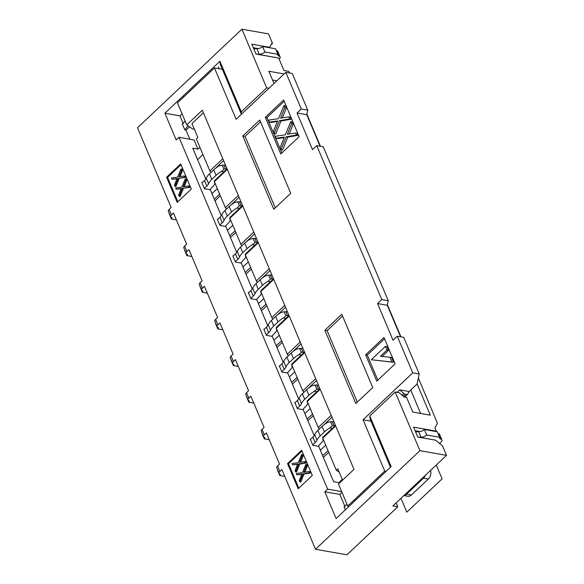 <?xml version="1.0" encoding="UTF-8"?>
<svg xmlns="http://www.w3.org/2000/svg" width="584" height="584" viewBox="0 0 584 584"><rect width="100%" height="100%" fill="white"/><g stroke="black" fill="none" stroke-linecap="round" stroke-linejoin="round"><path stroke-width="0.88" d="M289.503 73L288.817 71.379L283.955 70.525L278.692 58.064L256.011 54.071L251.835 44.18L269.655 47.311L269.341 47.713M417.078 383.878L430.291 415.166L412.793 412.085L406.603 397.427L404.011 396.974L399.222 392.733L395.171 392.025L419.94 450.658L446.512 455.337L442.482 445.811L435.613 440.19L417.794 437.051L413.611 427.159L436.292 431.145L434.897 427.853L437.438 423.21L418.348 378.023M400.967 336.873L387.389 304.724M320.463 146.299L306.885 114.15M273.991 83.497L268.822 71.255L284.109 73.942M269.655 47.311L271.852 43.289L272.502 43.406L268.479 33.872L241.907 29.2L266.676 87.841L268.969 88.242M278.692 58.064L255.96 53.947M272.502 43.406L271.034 44.793M396.105 502.934L397.748 506.832L346.954 554.8L315.521 549.267L419.94 450.658M169.229 213.328A2.285 1.124 -22.9 0 1 169.083 213.474L171.404 218.971A2.285 1.124 157.1 0 0 171.886 217.803A2.285 1.124 157.1 0 0 171.426 217.416A3.657 1.796 -22.9 0 1 170.689 216.803L168.367 211.306A3.657 1.796 157.1 0 1 169.141 209.422L171.163 207.517L137.488 127.808L241.907 29.2M277.59 469.872A2.285 1.124 -22.9 0 1 277.451 470.018L279.772 475.515A2.285 1.124 157.1 0 0 280.254 474.339A2.285 1.124 157.1 0 0 279.794 473.96A3.657 1.796 -22.9 0 1 279.057 473.339A3.657 1.796 -22.9 0 1 279.831 471.463L281.853 469.558L315.521 549.267M279.057 473.339L276.736 467.842A3.657 1.796 157.1 0 1 277.51 465.966L279.532 464.061L266.37 432.912L264.355 434.817A3.657 1.796 -22.9 0 0 263.581 436.693L261.252 431.196A3.657 1.796 157.1 0 1 262.026 429.32L264.048 427.415L250.886 396.259L248.872 398.164A3.657 1.796 -22.9 0 0 248.098 400.047L245.776 394.55A3.657 1.796 157.1 0 1 246.55 392.667L248.565 390.762L235.41 359.613L233.388 361.518A3.657 1.796 -22.9 0 0 232.614 363.394L230.293 357.897A3.657 1.796 157.1 0 1 231.067 356.021L233.089 354.116L219.927 322.959L217.905 324.872A3.657 1.796 -22.9 0 0 217.131 326.748L214.81 321.251A3.657 1.796 157.1 0 1 215.584 319.375L217.606 317.462L204.444 286.313L202.429 288.219A3.657 1.796 -22.9 0 0 201.655 290.102L199.334 284.598A3.657 1.796 157.1 0 1 200.108 282.722L202.122 280.816L188.968 249.667L186.946 251.573A3.657 1.796 -22.9 0 0 186.172 253.449L183.85 247.952A3.657 1.796 157.1 0 1 184.624 246.076L186.646 244.17L173.484 213.014L171.462 214.927A3.657 1.796 -22.9 0 0 170.689 216.803M395.171 392.025L369.774 416.012L391.134 466.587L336.107 518.556L324.806 491.801L327.624 489.136L179.011 137.306L176.185 139.97L164.885 113.216L219.912 61.247L241.28 111.821L266.676 87.841M312.279 475.427L298.168 488.757L287.54 463.586L301.651 450.264L312.279 475.427M177.207 202.407L166.579 177.237L180.69 163.914L191.318 189.077L177.207 202.407M298.811 488.144L288.511 463.762L287.54 463.586M288.511 463.762L301.979 451.045M304.863 472.127L307.381 465.886L306.403 465.718L303.753 472.288L308.863 471.536L309.389 472.777L303.001 473.872L299.796 481.836L299.271 480.596L301.921 474.026L296.811 474.777L296.285 473.536L302.468 472.631L305.877 464.47L306.403 465.718M305.877 464.47L306.856 464.645L307.381 465.886M296.811 474.777L301.782 474.361M299.796 481.836L300.767 482.012L303.972 474.047L310.359 472.952L309.389 472.777M308.863 471.536L309.834 471.704L310.359 472.952M300.651 462.156L303.169 455.921L302.198 455.746L299.548 462.316L304.651 461.564L305.176 462.813L298.789 463.908L295.584 471.872L295.059 470.624L297.709 464.054L292.599 464.813L292.073 463.565L298.263 462.659L301.673 454.505L302.198 455.746M301.673 454.505L302.643 454.673L303.169 455.921M292.599 464.813L297.57 464.389M295.584 471.872L296.555 472.04L299.76 464.076L306.147 462.981L305.176 462.813M304.651 461.564L305.622 461.732L306.147 462.981M303.972 474.047L303.001 473.872M299.76 464.076L298.789 463.908M181.018 164.695L167.55 177.412L166.579 177.237M167.55 177.412L177.857 201.794M184.033 176.018L185.004 176.185L185.53 177.434L178.164 178.361L174.966 186.325L174.433 185.077L177.091 178.507L171.981 179.266L171.455 178.018L177.638 177.113L181.047 168.958L181.573 170.2L178.923 176.769L184.033 176.018L184.559 177.266L185.53 177.434M180.033 176.609L182.551 170.375L181.573 170.2M181.047 168.958L182.018 169.126L182.551 170.375M171.981 179.266L176.952 178.843M174.966 186.325L175.937 186.493L179.142 178.529M188.245 185.982L189.216 186.157L189.742 187.406L182.376 188.325L179.171 196.29L178.646 195.049L181.296 188.479L176.193 189.231L175.667 187.982L181.85 187.084L185.259 178.923L185.785 180.171L183.135 186.741L188.245 185.982L188.771 187.23L189.742 187.406M184.245 186.581L186.756 180.339L185.785 180.171M185.259 178.923L186.23 179.098L186.756 180.339M176.193 189.231L181.164 188.814M179.171 196.29L180.149 196.465L183.347 188.501M184.559 177.266L178.164 178.361M188.771 187.23L182.376 188.325M182.814 123.837L182.223 123.735L184.858 129.962L185.989 130.159L189.537 126.808M258.296 48.589L253.332 47.72M241.374 114.296L220.336 64.481L219.912 61.247M183.142 123.428L179.952 115.866L182.091 113.843M185.989 130.159L189.807 139.204M179.952 115.866L164.885 113.216M257.683 54.254A4.57 2.241 -22.9 0 1 259.194 54.159A4.57 2.241 157.1 0 0 264.917 52.027L262.596 46.523L275.56 48.808L277.882 54.305L264.917 52.027M277.882 54.305A4.57 2.241 157.1 0 0 277.874 55.29A4.57 2.241 157.1 0 0 278.736 56.035A4.57 2.241 -22.9 0 1 280.123 56.925A4.57 2.241 -22.9 0 1 279.188 59.239M184.77 129.772L188.063 125.786M185.128 121.034L182.449 124.275M280.123 56.925L277.801 51.428A4.57 2.241 157.1 0 0 276.414 50.538A4.57 2.241 -22.9 0 1 276.261 50.472M262.596 46.523A4.57 2.241 -22.9 0 1 256.872 48.662A4.57 2.241 157.1 0 0 253.931 49.144M222.387 69.343L214.452 67.941L236.126 119.253L285.795 72.35L301.278 108.996L307.761 110.135L306.761 114.705L297.044 112.997L301.278 108.996M194.384 129.217A4.57 2.241 -22.9 0 1 192.406 128.808L186.749 124.867L202.298 110.186L354.006 469.346L338.464 484.026L347.75 506.014L384.746 471.084L386.119 471.324M186.749 124.867L177.456 102.879L214.452 67.941M371.001 421.166L363.073 419.772L412.742 372.869L397.259 336.216L393.025 340.216L377.549 303.57L381.775 299.57L316.762 145.642L312.528 149.643L297.044 112.997M363.073 419.772L384.746 471.084M341.793 314.258L372.753 387.557L355.824 403.544L324.857 330.252L341.793 314.258M242.813 136.014L259.741 120.019L290.708 193.319L273.772 209.306L242.813 136.014L245.076 136.408L260.508 121.837M395.12 363.868L376.782 381.191L365.635 354.809L383.973 337.486L395.12 363.868M299.139 136.649L280.794 153.972L265.318 117.326L283.656 100.003L299.139 136.649M377.549 303.57L387.265 305.279L388.258 300.709L381.775 299.57M388.258 300.709L323.237 146.788L316.762 145.642M320.083 146.226L306.761 114.705M307.761 110.135L292.277 73.489L285.795 72.35M412.742 372.869L419.217 374.008L417.034 384.06L409.136 391.521L407.69 394.163A2.285 1.204 -133.4 0 1 407.566 394.324A2.285 1.204 -133.4 0 1 406.771 394.499L404.128 396.989M402.004 395.2L403.821 393.477A2.285 1.204 -133.4 0 0 405.194 394.222L406.771 394.499M403.821 393.477L399.741 389.864L409.136 391.521M397.098 392.36L399.741 389.864M346.903 504.014L344.224 507.255M419.458 437.234A4.57 2.241 -22.9 0 1 420.976 437.139A4.57 2.241 157.1 0 0 426.7 435.007L439.657 437.285A4.57 2.241 157.1 0 0 439.65 438.27A4.57 2.241 157.1 0 0 440.519 439.015A4.57 2.241 -22.9 0 1 441.898 439.905L439.577 434.408A4.57 2.241 157.1 0 0 438.19 433.518A4.57 2.241 -22.9 0 1 438.036 433.452M426.7 435.007L424.378 429.503L437.336 431.788L439.657 437.285M424.378 429.503A4.57 2.241 -22.9 0 1 418.648 431.642A4.57 2.241 157.1 0 0 415.706 432.124M436.204 431.591L436.292 431.145M420.079 431.569L415.107 430.7M446.512 455.337L392.886 505.97L397.748 506.832M344.589 506.817L343.998 506.715L345.327 509.847M417.735 436.927L435.613 440.19M390.455 467.222L370.19 419.246L369.774 416.012M342.012 492.429L339.873 494.451L344.925 506.408M339.143 483.384L338.822 482.625L342.282 479.354M339.873 494.451L324.806 491.801M441.898 439.905A4.57 2.241 -22.9 0 1 440.935 442.249L439.489 443.614M440.519 439.015L438.19 433.518M425.334 475.332A6.847 4.752 100 0 1 423.495 478.165L428.357 479.019A6.847 4.752 -80 0 0 430.569 470.39M403.924 495.553L407.909 496.254A6.847 4.752 -80 0 0 411.421 495.006L428.357 479.019M423.495 478.165L406.559 494.152A6.847 4.752 100 0 1 404.062 495.422M339.319 472.325L336.296 470.222L337.822 468.784L342.604 480.114M336.296 470.222L322.748 438.153L322.945 437.518M203.393 112.785L191.99 123.552L197.874 137.481L196.348 138.919L209.89 170.988L211.021 172.55M226.497 209.196L225.373 207.634L214.379 181.617L214.583 180.974M241.98 245.842L240.856 244.28L229.862 218.263L230.059 217.628M257.464 282.495L256.332 280.933L245.346 254.909L245.543 254.274M272.947 319.141L271.815 317.579L260.822 291.562L261.026 290.92M288.423 355.795L287.299 354.233L276.305 328.208L276.502 327.573M303.906 392.441L302.775 390.879L291.788 364.861L291.985 364.219M319.39 429.087L318.258 427.524L307.264 401.507L307.469 400.872M333.296 421.757L333.734 421.349M317.813 385.111L318.251 384.703M302.337 348.466L302.775 348.049M286.853 311.812L287.291 311.403M271.37 275.166L271.808 274.75M255.894 238.52L256.325 238.104M240.411 201.867L240.849 201.458M224.928 165.221L225.366 164.805M348.692 506.671L347.75 506.014M338.822 482.625L333.639 481.712L318.696 446.344L312.863 445.322L310.235 439.088L310.695 439.168M327.624 489.136L341.662 491.604M179.011 137.306L194.071 139.956L197.947 149.117L199.881 147.292M205.794 179.062L192.764 148.205L197.947 149.117M221.278 215.715L210.328 189.807L204.502 188.778L201.867 182.544L202.327 182.624M236.754 252.361L225.811 226.453L219.978 225.424L217.35 219.197L217.803 219.277M252.237 289.007L241.294 263.099L235.462 262.077L232.826 255.843L233.286 255.923M267.72 325.66L256.777 299.753L250.945 298.723L248.309 292.496L248.769 292.577M283.196 362.306L272.253 336.399L266.421 335.369L263.793 329.142L264.253 329.223M298.679 398.96L287.737 373.045L281.904 372.023L279.276 365.788L279.729 365.869M314.163 435.606L303.22 409.698L297.387 408.669L294.752 402.442L295.212 402.522M310.389 439.453L312.841 437.139L315.17 442.635L312.71 444.95M335.238 425.568L333.836 425.32L332.318 425.816L330.566 421.67L327.485 422.451A18.272 8.972 157.1 0 0 322.091 426.415L324.412 431.912L320.178 435.905A16.169 7.942 -22.9 0 0 316.973 440.205A9.132 4.49 157.1 0 1 315.17 442.635M312.841 437.139A9.132 4.49 -22.9 0 0 314.652 434.708A16.169 7.942 157.1 0 1 317.857 430.408L322.091 426.415M325.726 445.198L320.317 450.184M279.772 475.515L284.736 476.391M324.412 431.912A18.272 8.972 -22.9 0 1 329.814 427.948L332.26 428.379M322.799 438.277A4.57 2.241 157.1 0 0 322.813 439.204A4.57 2.241 157.1 0 0 322.937 439.424A4.57 2.241 -22.9 0 1 323.069 439.65A4.57 2.241 -22.9 0 1 322.375 441.716L318.236 446.264M323.368 457.396L328.734 452.33M322.638 455.681L328.047 450.695M226.869 169.024L225.468 168.776L223.949 169.272L222.197 165.133L219.124 165.907A18.272 8.972 157.1 0 0 213.722 169.871L216.043 175.368L211.809 179.368A16.169 7.942 -22.9 0 0 208.605 183.661A9.132 4.49 157.1 0 1 206.802 186.092L204.342 188.413M202.02 182.916L204.48 180.595A9.132 4.49 -22.9 0 0 206.283 178.164A16.169 7.942 157.1 0 1 209.488 173.864L213.722 169.871M217.357 188.654L211.948 193.64M171.404 218.971L176.368 219.847M216.043 175.368A18.272 8.972 -22.9 0 1 221.446 171.404L223.891 171.835M214.43 181.741A4.57 2.241 157.1 0 0 214.445 182.661A4.57 2.241 157.1 0 0 214.576 182.887A4.57 2.241 -22.9 0 1 214.7 183.106A4.57 2.241 -22.9 0 1 214.007 185.172L209.868 189.72M215 200.852L220.365 195.786M214.277 199.137L219.679 194.151M223.949 169.272L221.446 171.404M222.197 165.133L225.592 165.338M330.566 421.67L333.953 421.874M332.318 425.816L329.814 427.948M262.114 433.226A2.285 1.124 -22.9 0 1 261.968 433.372L264.289 438.869L269.253 439.737M264.289 438.869A2.285 1.124 157.1 0 0 264.771 437.693A2.285 1.124 157.1 0 0 264.311 437.306A3.657 1.796 -22.9 0 1 263.581 436.693M319.755 388.915L316.835 389.17L315.083 385.024L312.009 385.805A18.272 8.972 157.1 0 0 306.607 389.762L302.373 393.762A16.169 7.942 157.1 0 0 299.169 398.062A9.132 4.49 -22.9 0 1 297.365 400.485L299.687 405.982L297.234 408.304M299.687 405.982A9.132 4.49 157.1 0 0 301.497 403.559A16.169 7.942 -22.9 0 1 304.695 399.259L308.929 395.259A18.272 8.972 -22.9 0 1 314.331 391.302L316.776 391.733M307.323 401.631A4.57 2.241 157.1 0 0 307.337 402.559A4.57 2.241 157.1 0 0 307.461 402.777A4.57 2.241 -22.9 0 1 307.586 402.996A4.57 2.241 -22.9 0 1 306.892 405.062L302.753 409.618M307.885 420.75L313.25 415.677M307.162 419.027L312.564 414.049M294.905 402.807L297.365 400.485M310.243 408.544L304.841 413.53M315.083 385.024L318.477 385.228M316.835 389.17L314.331 391.302M276.845 80.804L272.531 80.044M202.947 154.556L197.582 159.622M241.572 114.106L241.28 111.821M230.483 237.506L235.848 232.432M245.959 274.151L251.332 269.085M261.442 310.798L266.808 305.731M276.925 347.451L282.291 342.377M292.401 384.097L297.774 379.031M420.655 413.472L410.742 390.002M184.705 249.981A2.285 1.124 -22.9 0 1 184.566 250.127L186.887 255.624L191.851 256.493M242.353 205.67L239.425 205.926L237.681 201.779L234.6 202.56A18.272 8.972 157.1 0 0 229.198 206.517L231.527 212.014L227.293 216.014A16.169 7.942 -22.9 0 0 224.088 220.314A9.132 4.49 157.1 0 1 222.278 222.738L219.825 225.059M217.503 219.562L219.956 217.241A9.132 4.49 -22.9 0 0 221.767 214.817A16.169 7.942 157.1 0 1 224.971 210.517L229.198 206.517M232.833 225.307L227.431 230.286M186.887 255.624A2.285 1.124 157.1 0 0 187.369 254.449A2.285 1.124 157.1 0 0 186.909 254.062A3.657 1.796 -22.9 0 1 186.172 253.449M231.527 212.014A18.272 8.972 -22.9 0 1 236.922 208.057L239.374 208.488M229.913 218.387A4.57 2.241 157.1 0 0 229.928 219.314A4.57 2.241 157.1 0 0 230.052 219.533A4.57 2.241 -22.9 0 1 230.176 219.752A4.57 2.241 -22.9 0 1 229.49 221.818L225.344 226.373M229.753 235.783L235.155 230.804M239.425 205.926L236.922 208.057M237.681 201.779L241.068 201.984M200.188 286.627A2.285 1.124 -22.9 0 1 200.042 286.773L202.363 292.27L207.335 293.146M202.363 292.27A2.285 1.124 157.1 0 0 202.852 291.095A2.285 1.124 157.1 0 0 202.392 290.715A3.657 1.796 -22.9 0 1 201.655 290.102M257.829 242.323L256.427 242.075L254.909 242.572L253.157 238.425L250.083 239.206A18.272 8.972 157.1 0 0 244.681 243.17L240.447 247.163A16.169 7.942 157.1 0 0 237.25 251.463A9.132 4.49 -22.9 0 1 235.44 253.894L237.761 259.391L235.308 261.705M237.761 259.391A9.132 4.49 157.1 0 0 239.571 256.96A16.169 7.942 -22.9 0 1 242.769 252.66L247.003 248.667A18.272 8.972 -22.9 0 1 252.405 244.703L254.85 245.134M245.397 255.033A4.57 2.241 157.1 0 0 245.411 255.96A4.57 2.241 157.1 0 0 245.536 256.179A4.57 2.241 -22.9 0 1 245.66 256.405A4.57 2.241 -22.9 0 1 244.973 258.471L240.827 263.019M245.236 272.436L250.638 267.45M232.987 256.208L235.44 253.894M248.317 261.953L242.915 266.939M253.157 238.425L256.551 238.63M254.909 242.572L252.405 244.703M215.671 323.273A2.285 1.124 -22.9 0 1 215.525 323.419L217.847 328.923L222.811 329.792M217.847 328.923A2.285 1.124 157.1 0 0 218.328 327.748A2.285 1.124 157.1 0 0 217.868 327.361A3.657 1.796 -22.9 0 1 217.131 326.748M273.312 278.969L271.91 278.721L270.392 279.225L268.64 275.079L265.567 275.852A18.272 8.972 157.1 0 0 260.165 279.816L255.931 283.817A16.169 7.942 157.1 0 0 252.726 288.109A9.132 4.49 -22.9 0 1 250.923 290.54L253.244 296.037L250.784 298.358M253.244 296.037A9.132 4.49 157.1 0 0 255.055 293.613A16.169 7.942 -22.9 0 1 258.252 289.314L262.486 285.313A18.272 8.972 -22.9 0 1 267.888 281.349L270.334 281.78M260.88 291.686A4.57 2.241 157.1 0 0 260.887 292.606A4.57 2.241 157.1 0 0 261.019 292.832A4.57 2.241 -22.9 0 1 261.143 293.051A4.57 2.241 -22.9 0 1 260.449 295.117L256.31 299.665M260.719 309.082L266.122 304.096M248.463 292.861L250.923 290.54M263.8 298.599L258.398 303.585M268.64 275.079L272.034 275.283M270.392 279.225L267.888 281.349M231.147 359.926A2.285 1.124 -22.9 0 1 231.008 360.072L233.33 365.569L238.294 366.445M233.33 365.569A2.285 1.124 157.1 0 0 233.812 364.394A2.285 1.124 157.1 0 0 233.352 364.014A3.657 1.796 -22.9 0 1 232.614 363.394M288.795 315.623L287.394 315.375L285.868 315.871L284.123 311.725L281.043 312.506A18.272 8.972 157.1 0 0 275.641 316.462L271.414 320.463A16.169 7.942 157.1 0 0 268.209 324.762A9.132 4.49 -22.9 0 1 266.399 327.193L268.72 332.69L266.267 335.004M268.72 332.69A9.132 4.49 157.1 0 0 270.531 330.259A16.169 7.942 -22.9 0 1 273.735 325.96L277.969 321.959A18.272 8.972 -22.9 0 1 283.364 318.003L285.817 318.433M276.356 328.332A4.57 2.241 157.1 0 0 276.371 329.259A4.57 2.241 157.1 0 0 276.495 329.478A4.57 2.241 -22.9 0 1 276.626 329.704A4.57 2.241 -22.9 0 1 275.933 331.77L271.786 336.318M276.196 345.735L281.605 340.749M263.946 329.507L266.399 327.193M279.276 335.252L273.874 340.231M284.123 311.725L287.511 311.929M285.868 315.871L283.364 318.003M246.631 396.572A2.285 1.124 -22.9 0 1 246.484 396.719L248.806 402.215L253.777 403.091M248.806 402.215A2.285 1.124 157.1 0 0 249.295 401.047A2.285 1.124 157.1 0 0 248.835 400.661A3.657 1.796 -22.9 0 1 248.098 400.047M304.279 352.269L302.87 352.021L301.351 352.517L299.599 348.378L296.526 349.152A18.272 8.972 157.1 0 0 291.124 353.116L286.89 357.109A16.169 7.942 157.1 0 0 283.693 361.408A9.132 4.49 -22.9 0 1 281.882 363.839L284.204 369.336L281.751 371.658M284.204 369.336A9.132 4.49 157.1 0 0 286.014 366.905A16.169 7.942 -22.9 0 1 289.211 362.606L293.445 358.613A18.272 8.972 -22.9 0 1 298.847 354.649L301.3 355.079M291.839 364.985A4.57 2.241 157.1 0 0 291.854 365.905A4.57 2.241 157.1 0 0 291.978 366.132A4.57 2.241 -22.9 0 1 292.102 366.351A4.57 2.241 -22.9 0 1 291.416 368.416L287.27 372.964M291.679 382.381L297.081 377.395M279.429 366.161L281.882 363.839M294.759 371.898L289.357 376.884M299.599 348.378L302.994 348.582M301.351 352.517L298.847 354.649M419.217 374.008L403.741 337.362L397.259 336.216M387.265 305.279L400.58 336.8M342.56 316.075L327.128 330.646L357.32 402.128M327.128 330.646L324.857 330.252M245.076 136.408L275.276 207.889M384.527 338.778L367.256 355.094L365.635 354.809M367.256 355.094L377.848 380.184M393.594 362.306L391.579 357.547L389.959 357.255L391.974 362.022L393.594 362.306L371.271 359.737L391.974 362.022M382.155 356.401L388.55 350.363L387.002 346.699L385.382 346.414L371.271 359.737M389.959 357.255L380.439 356.211L386.929 350.079L385.382 346.414M388.55 350.363L386.929 350.079M284.204 101.295L266.932 117.61L265.318 117.326M266.932 117.61L281.868 152.957M289.226 133.984L293.285 123.91L291.664 123.625L287.379 134.254L295.643 133.035L296.489 135.05L286.153 136.824L280.97 149.708L280.116 147.694L284.408 137.065L276.144 138.284L275.29 136.269L285.299 134.809L290.817 121.611L291.664 123.625M290.817 121.611L292.431 121.895L293.285 123.91M276.144 138.284L277.765 138.569L284.182 137.62M280.97 149.708L282.59 149.993L287.773 137.109L298.11 135.335L296.489 135.05M295.643 133.035L297.256 133.32L298.11 135.335M282.408 117.858L286.474 107.785L284.853 107.5L280.568 118.129L288.825 116.909L289.679 118.924L279.342 120.698L274.159 133.583L273.305 131.568L277.597 120.939L269.333 122.158L268.479 120.143L278.488 118.683L283.999 105.485L284.853 107.5M283.999 105.485L285.62 105.77L286.474 107.785M269.333 122.158L270.954 122.443L277.371 121.494M274.159 133.583L275.779 133.867L280.962 120.983L291.299 119.209L289.679 118.924M288.825 116.909L290.445 117.194L291.299 119.209M287.773 137.109L286.153 136.824M280.962 120.983L279.342 120.698M278.736 56.035L276.414 50.538M436.255 465.017L442.103 478.851L406.822 512.161L400.982 498.334M183.237 95.885L183.704 96.988M353.992 500.123L354.459 501.225M218.431 66.802L219.27 68.795M277.51 465.966L279.831 471.463M262.026 429.32L264.355 434.817M246.55 392.667L248.872 398.164M231.067 356.021L233.388 361.518M215.584 319.375L217.905 324.872M200.108 282.722L202.429 288.219M184.624 246.076L186.946 251.573M169.141 209.422L171.462 214.927M405.194 394.222L403.121 396.186M420.976 437.139L418.648 431.642M406.559 494.152L411.421 495.006M322.748 438.153L335.676 425.948M331.982 417.195L323.689 425.021M331.186 415.319L318.258 427.524M320.193 389.302L307.264 401.507M316.499 380.549L308.213 388.375M315.703 378.673L302.775 390.879M304.717 352.648L291.788 364.861M301.016 343.903L292.73 351.729M300.227 342.02L287.299 354.233M289.233 316.002L276.305 328.208M285.539 307.25L277.247 315.075M284.744 305.374L271.815 317.579M273.75 279.349L260.822 291.562M270.056 270.604L261.771 278.429M269.261 268.728L256.332 280.933M258.274 242.703L245.346 254.909M254.573 233.95L246.287 241.776M253.784 232.074L240.856 244.28M242.791 206.057L229.862 218.263M239.09 197.304L230.804 205.13M238.301 195.428L225.373 207.634M227.307 169.404L214.379 181.617M215.328 168.484L223.614 160.658M209.89 170.988L222.818 158.775M204.48 180.595L206.802 186.092M206.283 178.164L208.605 183.661M209.488 173.864L211.809 179.368M214.576 182.887L214.379 182.42M322.937 439.424L322.74 438.964M333.836 425.32L332.252 421.575M317.857 430.408L320.178 435.905M314.652 434.708L316.973 440.205M307.461 402.777L307.264 402.31M306.607 389.762L308.929 395.259M318.353 388.674L316.776 384.929M302.373 393.762L304.695 399.259M299.169 398.062L301.497 403.559M219.956 217.241L222.278 222.738M221.767 214.817L224.088 220.314M224.971 210.517L227.293 216.014M230.052 219.533L229.855 219.066M240.951 205.429L239.367 201.684M245.536 256.179L245.338 255.719M244.681 243.17L247.003 248.667M256.427 242.075L254.85 238.33M240.447 247.163L242.769 252.66M237.25 251.463L239.571 256.96M261.019 292.832L260.822 292.365M260.165 279.816L262.486 285.313M271.91 278.721L270.334 274.984M255.931 283.817L258.252 289.314M252.726 288.109L255.055 293.613M276.495 329.478L276.298 329.011M275.641 316.462L277.969 321.959M287.394 315.375L285.81 311.63M271.414 320.463L273.735 325.96M268.209 324.762L270.531 330.259M291.978 366.132L291.781 365.664M291.124 353.116L293.445 358.613M302.87 352.021L301.293 348.283M286.89 357.109L289.211 362.606M283.693 361.408L286.014 366.905M225.468 168.776L223.884 165.038M259.194 54.159L256.872 48.662M404.646 397.084L407.566 394.324M335.435 425.378L322.653 437.452M319.952 388.732L307.169 400.806M304.476 352.079L291.686 364.153M288.992 315.433L276.21 327.507M273.509 278.787L260.727 290.861M258.033 242.134L245.243 254.208M242.55 205.488L229.76 217.562M227.066 168.834L214.284 180.909M214.7 183.106L214.364 182.31M323.069 439.65L322.733 438.854M307.586 402.996L307.25 402.201M230.176 219.752L229.841 218.963M245.66 256.405L245.324 255.609M261.143 293.051L260.807 292.255M276.626 329.704L276.29 328.909M292.102 366.351L291.766 365.555"/></g></svg>
